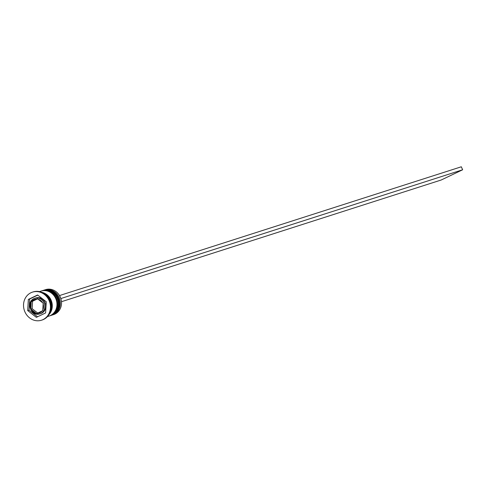 <?xml version="1.0" encoding="UTF-8"?>
<svg xmlns="http://www.w3.org/2000/svg" width="487" height="487" viewBox="0 0 487 487"><rect width="100%" height="100%" fill="white"/><g stroke="black" fill="none" stroke-linecap="round" stroke-linejoin="round"><path stroke-width="0.73" d="M37.426 298.714L31.247 301.66L31.174 302.439L30.827 309.111L36.592 313.61L42.771 310.663L43.191 303.212L37.426 298.714M34.041 298.574A8.194 7.402 72.2 0 1 34.881 298.239L34.017 298.586C25.592 302.019 31.393 317.122 39.885 313.847L40.823 313.543A8.194 7.402 -107.8 0 0 41.663 313.208A8.194 7.402 -107.8 0 0 45.2 303.011A8.194 7.402 -107.8 0 0 35.819 297.941L34.881 298.239A8.194 7.402 72.2 0 1 44.262 303.31A8.194 7.402 72.2 0 1 40.725 313.512A8.194 7.402 72.2 0 1 39.885 313.847A8.194 7.402 72.2 0 1 30.511 308.801A8.194 7.402 72.2 0 1 33.999 298.598M52.359 315.01L53.564 314.62A13.106 11.84 -107.8 0 0 54.909 314.091A13.106 11.84 -107.8 0 0 60.577 297.77A13.106 11.84 -107.8 0 0 45.565 289.655L44.36 290.039A13.106 11.84 72.2 0 1 59.371 298.154A13.106 11.84 72.2 0 1 53.704 314.474A13.106 11.84 72.2 0 1 52.359 315.01A13.106 11.84 72.2 0 1 51.957 315.126M43.964 290.179A13.106 11.84 72.2 0 1 44.36 290.039M41.955 290.818A13.106 11.84 72.2 0 1 42.351 290.684A13.106 11.84 72.2 0 1 57.363 298.799A13.106 11.84 72.2 0 1 51.695 315.119A13.106 11.84 72.2 0 1 50.35 315.649A13.106 11.84 72.2 0 1 49.948 315.771M41.815 320.105A14.75 13.319 -107.8 0 0 42.15 320.002A14.75 13.319 -107.8 0 0 43.666 319.399A14.75 13.319 -107.8 0 0 50.039 301.039A14.75 13.319 -107.8 0 0 33.153 291.914A14.75 13.319 -107.8 0 0 32.818 292.023M50.685 315.539A13.106 11.84 -107.8 0 0 51.019 315.436A13.106 11.84 -107.8 0 0 52.365 314.9A13.106 11.84 -107.8 0 0 58.032 298.586A13.106 11.84 -107.8 0 0 43.02 290.471A13.106 11.84 -107.8 0 0 42.686 290.581M47.464 316.574L49.017 316.081A13.106 11.84 -107.8 0 0 50.356 315.546A13.106 11.84 -107.8 0 0 56.023 299.225A13.106 11.84 -107.8 0 0 41.011 291.116L39.459 291.61M48.889 314.712A13.106 11.84 -107.8 0 0 51.604 301.483A13.106 11.84 -107.8 0 0 41.705 292.297M50.082 312.35A13.106 11.84 -107.8 0 0 44.049 293.527M42.996 319.612A14.75 13.319 -107.8 0 0 49.37 301.258A14.75 13.319 -107.8 0 0 32.483 292.127A14.75 13.319 -107.8 0 0 30.967 292.73A14.75 13.319 -107.8 0 0 24.593 311.09A14.75 13.319 -107.8 0 0 41.48 320.215A14.75 13.319 -107.8 0 0 42.996 319.612M45.626 312.922L46.253 301.745L37.609 294.994L28.337 299.42L27.71 310.596L36.355 317.347L45.626 312.922M37.773 295.128L29.677 298.994L29.05 310.164L37.529 316.787M29.05 310.164L27.71 310.596M29.677 298.994L28.337 299.42M37.736 313.062L32.142 308.691L30.827 309.111M32.142 308.691L32.556 301.24L31.247 301.66M32.556 301.24L37.578 298.848M59.524 295.591L60.857 298.58M61.478 301.703L441.24 179.989L462.65 169.774L461.311 166.785L59.737 295.493M61.07 298.482L462.65 169.774M51.488 315.284A13.106 11.84 -107.8 0 0 51.555 315.266A13.106 11.84 -107.8 0 0 52.9 314.73A13.106 11.84 -107.8 0 0 58.568 298.415A13.106 11.84 -107.8 0 0 43.556 290.301A13.106 11.84 -107.8 0 0 43.489 290.319M43.221 290.41A13.106 11.84 72.2 0 1 43.422 290.343A13.106 11.84 72.2 0 1 58.434 298.458A13.106 11.84 72.2 0 1 52.766 314.772A13.106 11.84 72.2 0 1 51.421 315.308A13.106 11.84 72.2 0 1 51.22 315.369L52.925 314.724C66.348 309.233 57.089 285.09 43.556 290.301L43.221 290.41M49.485 315.929A13.106 11.84 -107.8 0 0 49.552 315.911A13.106 11.84 -107.8 0 0 50.892 315.375A13.106 11.84 -107.8 0 0 56.559 299.055A13.106 11.84 -107.8 0 0 41.547 290.94A13.106 11.84 -107.8 0 0 41.48 290.964M41.212 291.049A13.106 11.84 72.2 0 1 41.413 290.983A13.106 11.84 72.2 0 1 56.425 299.097A13.106 11.84 72.2 0 1 50.758 315.418A13.106 11.84 72.2 0 1 49.418 315.953A13.106 11.84 72.2 0 1 49.211 316.014L50.916 315.363C64.339 309.878 55.086 285.735 41.547 290.94L41.212 291.049M36.762 299.024A7.208 6.514 -107.8 0 0 34.041 299.596A7.208 6.514 -107.8 0 0 31.856 301.368M42.57 302.756A7.208 6.514 -107.8 0 0 37.992 299.188M42.789 309.902A7.208 6.514 -107.8 0 0 43.118 303.991M37.201 313.318A7.208 6.514 -107.8 0 0 39.922 312.745A7.208 6.514 -107.8 0 0 42.107 310.974M31.174 302.439A7.208 6.514 -107.8 0 0 30.845 308.35M31.393 309.586A7.208 6.514 -107.8 0 0 35.971 313.159M42.466 292.638A12.942 11.694 72.2 0 1 51.464 301.532A12.942 11.694 72.2 0 1 49.309 313.999M43.02 290.471L42.351 290.684M33.153 291.914L32.483 292.127M42.15 320.002L41.48 320.215M51.019 315.436L50.35 315.649"/></g></svg>
